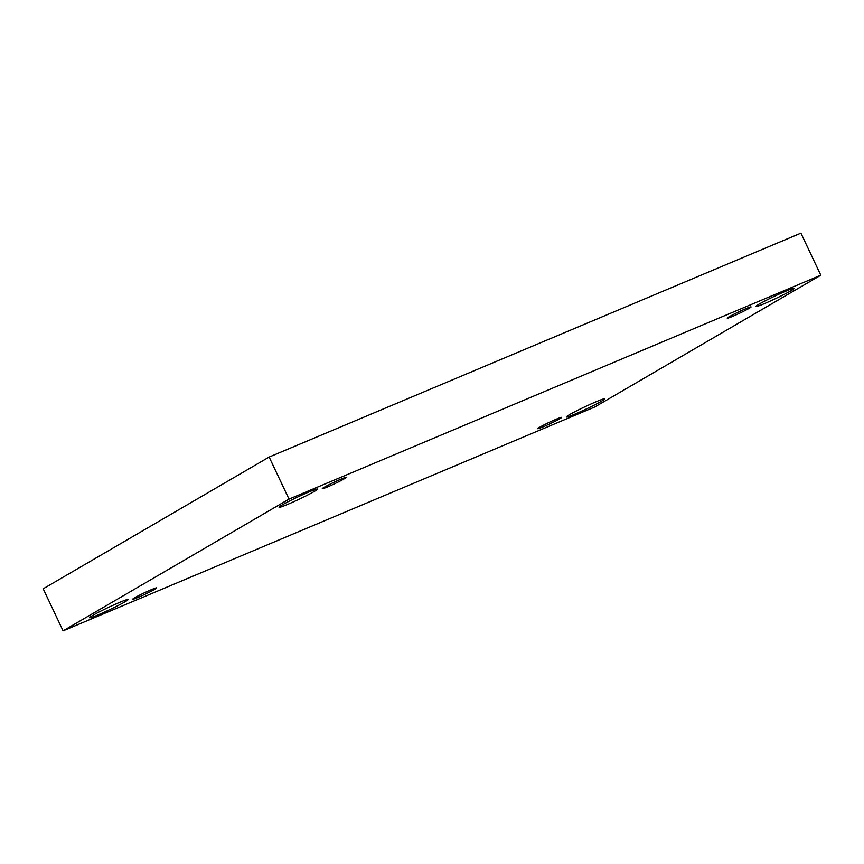 <?xml version="1.0" encoding="UTF-8"?>
<svg xmlns="http://www.w3.org/2000/svg" width="864" height="864" viewBox="0 0 864 864"><rect width="100%" height="100%" fill="white"/><g stroke="black" fill="none" stroke-linecap="round" stroke-linejoin="round"><path stroke-width="1.3" d="M63.083 630.86L594.853 406.955L820.8 275.206L800.917 233.14L269.147 457.045L43.2 588.794L63.083 630.86L289.03 499.111L269.147 457.045M820.8 275.206L289.03 499.111M282.258 504.922A21.287 1.296 154.7 0 0 279.061 507.265A21.287 1.296 154.7 0 0 298.858 499.349A21.287 1.296 154.7 0 0 317.542 489.078A21.287 1.296 154.7 0 0 303.588 494.294A21.287 1.296 154.7 0 0 282.258 504.922M759.013 304.182A21.287 1.296 154.7 0 0 755.816 306.526A21.287 1.296 154.7 0 0 775.613 298.598A21.287 1.296 154.7 0 0 794.297 288.328A21.287 1.296 154.7 0 0 780.343 293.555A21.287 1.296 154.7 0 0 759.013 304.182M92.783 615.406A21.287 1.296 154.7 0 0 89.586 617.749A21.287 1.296 154.7 0 0 109.382 609.822A21.287 1.296 154.7 0 0 128.077 599.551A21.287 1.296 154.7 0 0 114.124 604.778A21.287 1.296 154.7 0 0 92.783 615.406M569.538 414.655A21.287 1.296 154.7 0 0 566.341 416.999A21.287 1.296 154.7 0 0 586.138 409.082A21.287 1.296 154.7 0 0 604.832 398.812A21.287 1.296 154.7 0 0 590.879 404.039A21.287 1.296 154.7 0 0 569.538 414.655M556.265 419.18A13.176 0.799 -25.3 0 1 561.589 417.398A13.176 0.799 -25.3 0 1 550.022 423.749A13.176 0.799 -25.3 0 1 537.764 428.652A13.176 0.799 -25.3 0 1 543.888 424.969A13.176 0.799 -25.3 0 1 556.265 419.18M151.33 589.691A13.176 0.799 -25.3 0 1 156.654 587.898A13.176 0.799 -25.3 0 1 145.087 594.259A13.176 0.799 -25.3 0 1 132.829 599.162A13.176 0.799 -25.3 0 1 138.953 595.469A13.176 0.799 -25.3 0 1 151.33 589.691M340.794 479.207A13.176 0.799 -25.3 0 1 346.118 477.414A13.176 0.799 -25.3 0 1 334.552 483.775A13.176 0.799 -25.3 0 1 322.294 488.678A13.176 0.799 -25.3 0 1 328.428 484.996A13.176 0.799 -25.3 0 1 340.794 479.207M745.729 308.707A13.176 0.799 -25.3 0 1 751.064 306.914A13.176 0.799 -25.3 0 1 739.487 313.276A13.176 0.799 -25.3 0 1 727.24 318.179A13.176 0.799 -25.3 0 1 733.363 314.496A13.176 0.799 -25.3 0 1 745.729 308.707"/></g></svg>
